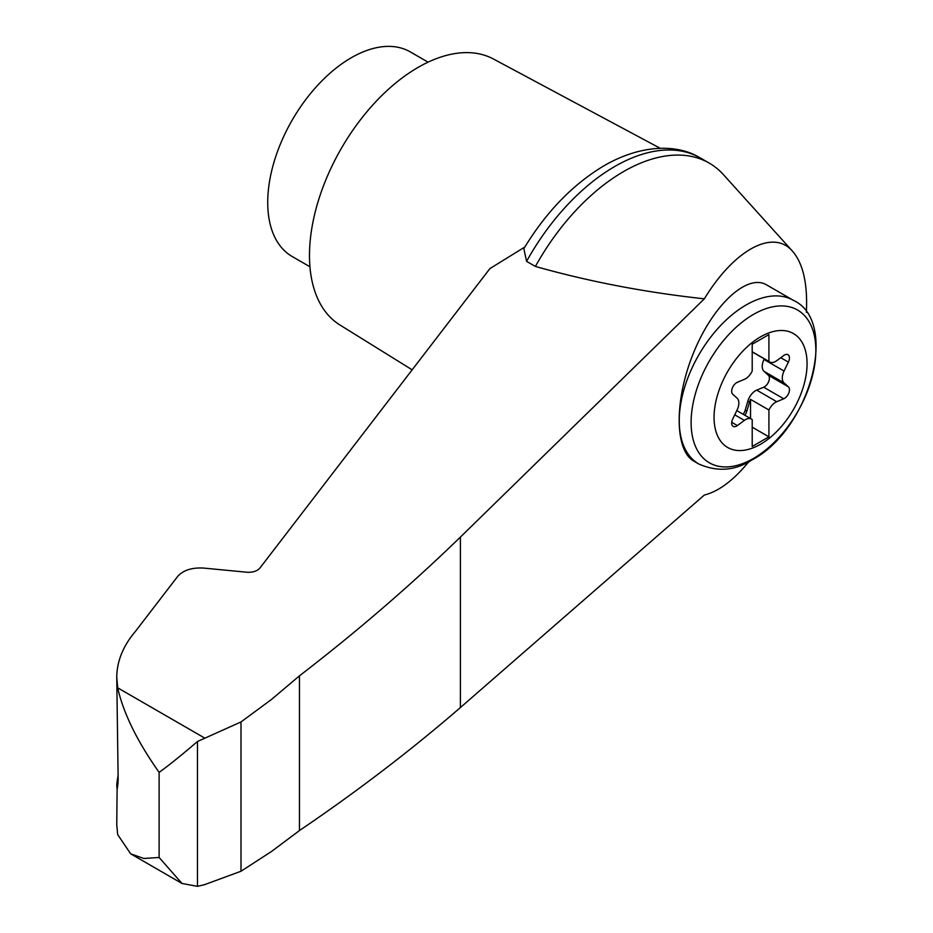 <?xml version="1.0" encoding="UTF-8"?>
<svg xmlns="http://www.w3.org/2000/svg" width="933" height="933" viewBox="0 0 933 933"><rect width="100%" height="100%" fill="white"/><g stroke="black" fill="none" stroke-linecap="round" stroke-linejoin="round"><path stroke-width="1.4" d="M743.111 414.24A7.091 4.094 120 0 0 745.164 410.275L747.811 401.202A11.814 6.823 120 0 1 756.71 390.122L763.695 387.218A7.091 4.094 120 0 0 768.734 381.48A7.091 4.094 120 0 0 768.337 375.253L763.999 371.334A11.814 6.823 120 0 1 763.999 359.462L764.279 358.89M760.558 444.236A65.776 37.973 -60 0 1 720.288 386.938A65.776 37.973 -60 0 1 800.841 340.428A65.776 37.973 -60 0 1 760.558 444.236M744.371 379.358A11.814 6.823 120 0 0 752.208 371.066L752.208 344.23L768.92 334.585L768.92 361.421A11.814 6.823 120 0 0 769.69 362.004A11.814 6.823 120 0 0 776.757 360.663L783.743 355.508A7.091 4.094 120 0 1 787.977 354.692A7.091 4.094 120 0 1 788.385 362.109L784.047 371.042A11.814 6.823 120 0 0 784.047 382.903L788.385 386.822A7.091 4.094 120 0 1 788.782 393.05A7.091 4.094 120 0 1 783.743 398.799L776.757 401.703A11.814 6.823 120 0 0 768.92 409.995L768.92 436.831L752.208 446.475L752.208 419.64A11.814 6.823 120 0 0 751.438 419.057A11.814 6.823 120 0 0 744.371 420.398L737.385 425.565A7.091 4.094 120 0 1 733.151 426.369A7.091 4.094 120 0 1 732.743 418.952L737.082 410.019A11.814 6.823 120 0 0 737.082 398.158L732.743 394.239A7.091 4.094 120 0 1 732.347 388.011A7.091 4.094 120 0 1 737.385 382.262L744.371 379.358M752.208 351.776L768.92 361.421M806.369 312.345C807.756 283.959 803.161 263.596 792.584 251.28C773.212 228.608 734.364 249.531 704.345 298.817L460.389 537.105C410.963 585.049 357.327 631.291 299.458 675.842L271.503 699.458L240.994 721.955L197.481 741.49L197.481 886.35L204.455 884.706L240.994 871.247L271.503 851.479L299.458 830.557C357.327 791.312 410.963 750.319 460.389 707.564L704.345 495.038C718.667 491.469 733.536 480.32 748.942 461.602M792.584 251.28L723.495 174.704A171.287 98.898 120 0 0 709.22 163.1A171.287 98.898 120 0 0 535.402 266.441C589.329 281.661 645.648 292.449 704.345 298.817M709.22 163.1L700.403 158.004A171.287 98.898 120 0 0 699.458 157.479A171.287 98.898 120 0 0 526.585 261.357L535.402 266.441M526.585 261.357L523.845 248.656C545.653 212.642 571.952 185.259 602.741 166.517C640.773 143.904 677.51 144.102 699.458 157.479M197.481 741.49C182.005 754.785 169.223 765.083 159.123 772.384C137.128 741.187 123.319 712.999 117.686 687.831L116.753 677.381C116.882 661.194 123.168 645.788 135.612 631.163L177.608 576.489C183.241 570.215 191.883 567.416 203.522 568.069L246.977 572.232C252.796 572.559 257.111 571.159 259.934 568.022L489.918 268.587L524.836 247.012M117.115 788.653L116.753 824.83L117.686 834.615L130.69 853.835L143.775 858.477L159.123 857.474L182.005 883.469L197.481 886.35M159.123 772.384L159.123 857.474M428.084 62.173L410.322 51.91A118.129 68.202 120 0 0 292.192 120.112A118.129 68.202 120 0 0 292.192 256.528L309.954 266.78M116.753 677.381L118.164 780C117.36 790.414 116.928 791.511 116.87 783.3L118.164 774.822M116.753 786.204L116.87 783.3L118.071 783.732M240.994 721.955L240.994 871.247M299.458 675.842L299.458 830.557M660.202 148.289L493.429 59.001A153.572 88.67 120 0 0 341.291 148.464A153.572 88.67 120 0 0 339.88 324.952L412.153 369.83M698.829 464.016L693.884 461.159C674.291 450.289 674.291 399.114 693.884 352.033C713.185 304.788 747.263 273.299 766.576 284.88L793.342 300.321A94.501 54.569 -60 0 0 698.829 354.89A94.501 54.569 -60 0 0 698.829 464.016C717.349 472.145 735.076 470.78 751.986 459.922C810.147 429.542 839.502 321.395 793.342 300.321M752.208 427.186L768.92 436.831M744.779 415.208A7.091 4.094 120 0 0 746.832 411.243L749.479 402.158A11.814 6.823 120 0 1 750.54 399.382L768.92 409.995M750.54 418.532L750.54 399.382M204.455 737.933L117.686 687.831M460.389 537.105L460.389 707.564M753.467 458.453A88.203 50.93 -60 0 1 699.458 381.609A88.203 50.93 -60 0 1 807.488 319.238A88.203 50.93 -60 0 1 753.467 458.453M780.758 357.712L788.385 362.109M763.999 359.462L784.047 371.042M731.729 422.299L737.385 425.565M734.737 414.835L744.371 420.398M745.164 410.275L746.832 411.243M747.811 401.202L749.479 402.158M756.71 390.122L776.757 401.703M763.695 387.218L783.743 398.799M768.337 375.253L788.385 386.822M763.999 371.334L784.047 382.903M130.69 853.835L182.005 883.469M769.69 362.004L752.208 351.916M751.438 419.057L736.802 410.602"/></g></svg>
